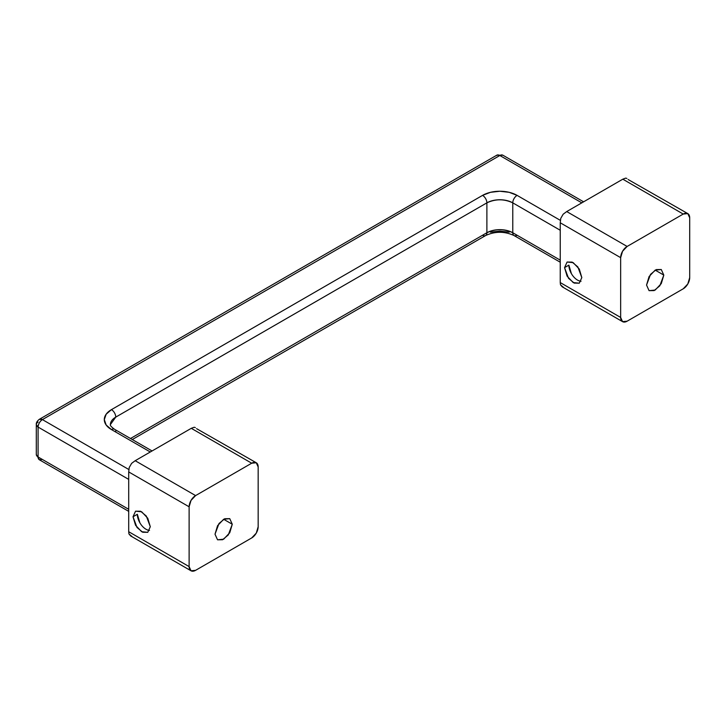 <?xml version="1.0" encoding="UTF-8"?>
<svg xmlns="http://www.w3.org/2000/svg" width="726" height="726" viewBox="0 0 726 726"><rect width="100%" height="100%" fill="white"/><g stroke="black" fill="none" stroke-linecap="round" stroke-linejoin="round"><path stroke-width="1.09" d="M133.021 516.767L137.341 514.28L133.021 516.767L135.553 511.186L141.661 511.785L147.759 518.228L150.291 526.731L147.759 532.321L142.695 532.249L136.996 527.457L133.021 516.767L135.553 511.186L140.617 511.258L146.316 516.05L150.291 526.731L147.759 532.321L141.661 531.722L135.553 525.279L133.021 516.767M223.644 519.262L232.275 524.245L228.3 534.926L222.601 539.727L217.546 539.799L215.014 534.209L218.989 523.528L224.688 518.736L229.752 518.654L232.275 524.245L223.644 519.262L229.752 518.654L232.275 524.245L229.752 532.748L223.644 539.191L217.546 539.799L215.014 534.209L217.546 525.706L223.644 519.262M195.593 570.337L251.695 537.948L256.269 533.12L258.166 526.74L258.166 466.945L258.166 526.74A9.157 5.282 -60 0 1 251.695 537.948L195.593 570.337A9.157 5.282 -60 0 1 191.02 570.79L195.593 570.337M131.951 536.496L128.929 533.909L128.711 531.722L128.711 471.927L129.219 467.517L131.624 463.36L135.181 460.711L131.624 463.36L129.219 467.517L128.711 471.927L189.123 506.802A9.157 5.282 -60 0 1 195.593 495.595L135.181 460.711L191.283 428.322L194.151 427.26L195.348 427.578L194.151 427.26L191.283 428.322L251.695 463.206L191.283 428.322L135.181 460.711L195.593 495.595L251.695 463.206A9.157 5.282 -60 0 1 256.269 462.752A9.157 5.282 -60 0 1 258.166 466.945L256.269 462.752L251.695 463.206L195.593 495.595L191.02 500.423L189.123 506.802L189.123 566.598L189.123 506.802L128.711 471.927L128.711 531.722L189.123 566.598L191.02 570.79A9.157 5.282 -60 0 1 189.123 566.598L128.711 531.722L128.929 533.909L130.653 535.933L191.02 570.79M256.269 462.752L196.555 428.649M139.873 522.784L137.341 514.28A12.206 7.051 60 0 0 149.52 530.397M517.084 235.242A6.098 3.521 -60 0 1 514.035 235.542A6.098 3.521 -60 0 1 512.774 232.747L560.245 260.153L512.774 232.747L512.774 202.853L560.245 230.26L512.774 202.853L512.774 232.747C504.143 228.717 495.513 228.717 486.883 232.747L486.883 202.853C495.513 198.815 504.143 198.815 512.774 202.853A6.098 3.521 -60 0 1 517.084 195.376L509.171 192.317L499.824 191.247L490.486 192.317L482.563 195.376L111.45 409.636L106.159 414.21L104.299 419.601L106.159 425L111.45 429.574L150.282 451.989L111.45 429.574A6.098 3.521 -60 0 1 114.499 429.266A6.098 3.521 120 0 0 111.45 429.574A24.412 14.093 0 0 1 111.45 409.636A6.098 3.521 60 0 1 115.761 417.114L486.883 202.853L486.883 232.747L130.499 438.504L486.883 232.747A6.098 3.521 60 0 1 485.612 235.542A6.098 3.521 60 0 1 482.563 235.242M42.398 459.467L39.349 459.767L36.3 454.485L36.3 424.583L38.088 427.079C38.36 423.911 39.803 421.425 42.398 419.601L128.874 469.531L42.398 419.601A6.098 3.521 120 0 0 38.088 427.079L38.088 456.981A6.098 3.521 120 0 0 39.349 459.767L36.3 454.485A6.098 3.521 0 0 0 38.088 456.981L128.711 509.298L38.088 456.981L38.088 427.079L128.711 479.396L38.088 427.079A6.098 3.521 180 0 1 36.3 424.583A6.098 3.521 180 0 1 38.088 422.096M115.761 432.061L115.761 430.001M110.397 424.583L115.761 417.114A6.098 3.521 -120 0 0 111.45 409.636L482.563 195.376A6.098 3.521 60 0 1 486.883 202.853A6.098 3.521 -120 0 0 482.563 195.376A24.412 14.093 0 0 1 517.084 195.376A6.098 3.521 120 0 0 512.774 202.853A18.304 10.572 180 0 0 486.883 202.853L115.761 417.114A18.304 10.572 180 0 0 110.397 424.583C109.916 425.327 111.287 426.888 114.499 429.266L152.07 450.964M490.486 232.184L499.824 231.113L509.171 232.184M42.398 419.601L39.349 419.301A6.098 3.521 60 0 1 42.398 419.601L499.824 155.509L581.816 202.853L499.824 155.509A6.098 3.521 -120 0 0 496.775 155.21L502.882 155.21A6.098 3.521 120 0 0 499.824 155.509L42.38 419.619M560.408 220.386L517.084 195.376L560.408 220.386M496.185 155.727L496.775 155.21L502.882 155.21L583.604 201.819M485.612 235.542C495.087 231.204 504.561 231.204 514.035 235.542A6.098 3.521 120 0 1 512.774 232.747A18.304 10.572 0 0 0 486.883 232.747A6.098 3.521 -120 0 1 485.612 235.542L132.286 439.539M564.556 267.631L568.875 265.135L564.556 267.631L567.088 262.041L573.186 262.64L579.294 269.083L581.816 277.595L579.294 283.176L574.23 283.104L568.531 278.312L564.556 267.631L567.088 262.041L572.142 262.113L577.842 266.905L581.816 277.595L579.294 283.176L573.186 282.577L567.088 276.134L564.556 267.631M655.179 270.117L663.809 275.1L659.834 285.79L654.135 290.582L649.071 290.654L646.548 285.064L650.523 274.383L656.222 269.591L661.277 269.518L663.809 275.1L655.179 270.117L661.277 269.518L663.809 275.1L661.277 283.612L655.179 290.055L649.071 290.654L646.548 285.064L649.071 276.561L655.179 270.117M627.128 321.191L683.23 288.803L687.803 283.975L689.7 277.595L689.7 217.8L689.7 277.595A9.157 5.282 -60 0 1 683.23 288.803L627.128 321.191A9.157 5.282 -60 0 1 622.554 321.645L627.128 321.191M563.485 287.351L560.463 284.764L560.245 282.577L560.245 222.782L560.753 218.381L563.158 214.215L566.716 211.565L563.158 214.215L560.753 218.381L560.245 222.782L620.657 257.657A9.157 5.282 -60 0 1 627.128 246.45L566.716 211.565L622.808 179.186L625.685 178.115L626.874 178.433L625.685 178.115L622.808 179.186L683.23 214.061L622.808 179.186L566.716 211.565L627.128 246.45L683.23 214.061A9.157 5.282 -60 0 1 687.803 213.607A9.157 5.282 -60 0 1 689.7 217.8L687.803 213.607L683.23 214.061L627.128 246.45L622.554 251.278L620.657 257.657L620.657 317.453L620.657 257.657L560.245 222.782L560.245 282.577L620.657 317.453L622.554 321.645A9.157 5.282 -60 0 1 620.657 317.453L560.245 282.577L560.463 284.764L562.187 286.797L622.554 321.645M687.803 213.607L628.09 179.504M571.398 273.638L568.875 265.135A12.206 7.051 60 0 0 581.054 281.252M36.3 424.583C36.046 422.859 37.062 421.098 39.349 419.301L496.775 155.21M514.035 235.542L560.245 262.222M128.711 511.358L39.349 459.767"/></g></svg>
